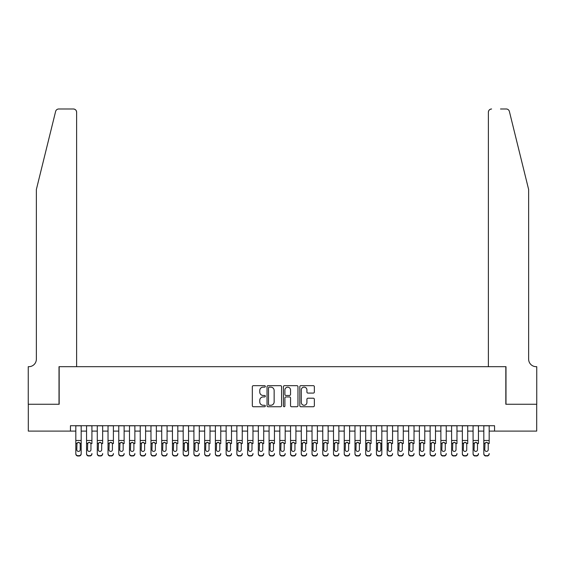 <?xml version="1.0" encoding="UTF-8"?>
<svg xmlns="http://www.w3.org/2000/svg" width="565" height="565" viewBox="0 0 565 565"><rect width="100%" height="100%" fill="white"/><g stroke="black" fill="none" stroke-linecap="round" stroke-linejoin="round"><path stroke-width="0.85" d="M265.324 386.404A0.735 0.735 0 0 0 264.582 385.662L253.388 385.662A1.052 1.052 0 0 0 252.329 386.721L252.329 405.691A1.052 1.052 0 0 0 253.388 406.743L264.582 406.743A0.735 0.735 0 0 0 265.324 406.002A0.735 0.735 0 0 0 264.582 405.267L263.135 405.267A3.376 3.376 0 0 1 259.759 401.892L259.759 400.317A3.376 3.376 0 0 1 263.135 396.941L264.582 396.941A0.735 0.735 0 0 0 265.324 396.206A0.735 0.735 0 0 0 264.582 395.465L263.135 395.465A3.376 3.376 0 0 1 259.759 392.096L259.759 390.514A3.376 3.376 0 0 1 263.135 387.138L264.582 387.138A0.735 0.735 0 0 0 265.324 386.404M313.3 393.092A1.052 1.052 0 0 0 314.352 392.039L314.352 386.721A1.052 1.052 0 0 0 313.3 385.662L300.863 385.662A1.052 1.052 0 0 0 299.81 386.721L299.81 405.691A1.052 1.052 0 0 0 300.863 406.743L313.3 406.743A1.052 1.052 0 0 0 314.352 405.691L314.352 399.257A1.052 1.052 0 0 0 313.3 398.205L307.981 398.205A1.052 1.052 0 0 0 306.922 399.257L306.922 402.45A2.818 2.818 0 0 1 304.104 405.267A2.818 2.818 0 0 1 301.286 402.45L301.286 389.963A2.818 2.818 0 0 1 304.104 387.138A2.818 2.818 0 0 1 306.922 389.963L306.922 392.039A1.052 1.052 0 0 0 307.981 393.092L313.3 393.092M70.448 431.102L28.306 431.102L28.306 404.257L59.17 404.257L59.17 366.678L505.83 366.678L505.83 404.257L536.693 404.257L536.693 431.102L494.552 431.102L494.552 425.728L70.448 425.728L70.448 431.102L75.816 431.102M281.575 386.721A1.052 1.052 0 0 0 280.523 385.662L268.085 385.662A1.052 1.052 0 0 0 267.033 386.721L267.033 405.691A1.052 1.052 0 0 0 268.085 406.743L280.523 406.743A1.052 1.052 0 0 0 281.575 405.691L281.575 386.721M284.478 385.662L296.915 385.662A1.052 1.052 0 0 1 297.967 386.721L297.967 405.691A1.052 1.052 0 0 1 296.915 406.743L291.589 406.743A1.052 1.052 0 0 1 290.537 405.691L290.537 397.993A1.052 1.052 0 0 0 289.485 396.941L285.954 396.941A1.052 1.052 0 0 0 284.894 397.993L284.894 406.002A0.735 0.735 0 0 1 284.16 406.743A0.735 0.735 0 0 1 283.425 406.002L283.425 386.721A1.052 1.052 0 0 1 284.478 385.662M81.183 431.102L86.551 431.102M91.918 431.102L97.286 431.102M102.653 431.102L108.028 431.102M113.396 431.102L118.763 431.102M124.13 431.102L129.498 431.102M134.866 431.102L140.233 431.102M145.608 431.102L150.975 431.102M156.343 431.102L161.71 431.102M167.078 431.102L172.445 431.102M177.813 431.102L183.187 431.102M188.555 431.102L193.922 431.102M199.29 431.102L204.657 431.102M210.025 431.102L215.392 431.102M220.76 431.102L226.134 431.102M231.502 431.102L236.869 431.102M242.237 431.102L247.604 431.102M252.972 431.102L258.339 431.102M263.714 431.102L269.081 431.102M274.449 431.102L279.816 431.102M285.184 431.102L290.551 431.102M295.919 431.102L301.286 431.102M306.661 431.102L312.028 431.102M317.396 431.102L322.763 431.102M328.131 431.102L333.498 431.102M338.866 431.102L344.24 431.102M349.608 431.102L354.975 431.102M360.343 431.102L365.71 431.102M371.078 431.102L376.445 431.102M381.82 431.102L387.187 431.102M392.555 431.102L397.922 431.102M403.29 431.102L408.657 431.102M414.025 431.102L419.392 431.102M424.767 431.102L430.135 431.102M435.502 431.102L440.87 431.102M446.237 431.102L451.605 431.102M456.972 431.102L462.347 431.102M467.714 431.102L473.082 431.102M478.449 431.102L483.817 431.102M489.184 431.102L494.552 431.102M269.244 387.138A0.735 0.735 0 0 0 268.509 387.88L268.509 404.533A0.735 0.735 0 0 0 269.244 405.267L270.776 405.267A3.376 3.376 0 0 0 274.145 401.892L274.145 390.514A3.376 3.376 0 0 0 270.776 387.138L269.244 387.138M290.537 390.012A2.818 2.818 0 0 0 287.719 387.195A2.818 2.818 0 0 0 284.894 390.012L284.894 394.412A1.052 1.052 0 0 0 285.954 395.465L289.485 395.465A1.052 1.052 0 0 0 290.537 394.412L290.537 390.012M75.816 443.596L75.816 453.54A2.147 2.133 -0 0 0 77.963 455.673L79.036 455.673A2.147 2.133 -0 0 0 81.183 453.54L81.183 453.879A2.147 2.133 180 0 1 79.036 456.012L79.036 455.673M80.216 449.705L80.216 444.055L80.216 449.705A1.716 1.702 180 0 1 78.5 451.414A1.716 1.702 180 0 0 80.216 449.705M76.784 450.044L76.784 449.705A1.716 1.702 180 0 0 78.5 451.414M77.603 442.579L76.784 443.921M79.397 442.579L78.5 442.324L80.025 443.264L80.216 444.055M81.183 425.728L81.183 453.879M75.816 425.728L75.816 453.879A2.147 2.133 180 0 0 77.963 456.012L79.036 456.012M75.816 443.264L76.974 443.264L76.784 449.705M76.974 443.264L78.5 442.324M55.617 111.439C56.436 109.674 56.436 109.674 55.617 111.439C56.436 109.674 56.436 109.674 55.617 111.439L36.358 189.515L36.358 359.163A7.515 7.515 0 0 1 28.843 366.678L28.25 366.678L28.25 404.257L59.014 404.257L59.014 366.678L76.621 366.678L76.621 112.216A3.22 3.22 0 0 0 73.401 108.989L58.746 108.989A3.22 3.22 0 0 0 55.617 111.439M64.488 108.989L73.401 108.989C75.343 109.193 76.416 110.267 76.621 112.216L76.621 366.678M36.358 359.163A7.515 7.515 0 0 1 28.843 366.678M522.738 165.58L509.383 111.439C508.564 109.674 508.564 109.674 509.383 111.439C508.564 109.674 508.564 109.674 509.383 111.439L528.642 189.515L528.642 359.163A7.515 7.515 0 0 0 536.157 366.678L536.75 366.678L536.75 404.257L505.986 404.257L505.986 366.678L488.379 366.678L488.379 112.216L488.379 366.678M500.512 108.989L506.254 108.989A3.22 3.22 0 0 1 509.383 111.439M491.599 108.989A3.22 3.22 0 0 0 488.379 112.216C488.584 110.267 489.657 109.193 491.599 108.989M528.642 359.163A7.515 7.515 0 0 0 536.157 366.678M86.551 425.728L86.551 453.54A2.147 2.133 -0 0 0 88.698 455.673L89.771 455.673A2.147 2.133 -0 0 0 91.918 453.54L91.918 453.879A2.147 2.133 180 0 1 89.771 456.012L89.771 455.673M91.918 443.596L91.918 425.728M90.951 449.705L90.951 444.055L90.951 449.705A1.716 1.702 180 0 1 89.235 451.414A1.716 1.702 180 0 0 90.951 449.705M87.519 450.044L87.519 449.705A1.716 1.702 180 0 0 89.235 451.414M88.338 442.579L87.519 443.921M90.132 442.579L89.235 442.324L90.76 443.264L90.951 444.055M97.286 425.728L97.286 453.54A2.147 2.133 -0 0 0 99.433 455.673L100.506 455.673A2.147 2.133 -0 0 0 102.653 453.54L102.653 453.879A2.147 2.133 180 0 1 100.506 456.012L100.506 455.673M102.653 443.596L102.653 425.728M101.693 449.705L101.693 444.055L101.693 449.705A1.716 1.702 180 0 1 99.97 451.414A1.716 1.702 180 0 0 101.693 449.705M98.254 450.044L98.254 449.705A1.716 1.702 180 0 0 99.97 451.414M99.073 442.579L98.254 443.921M100.867 442.579L99.97 442.324L101.502 443.264L101.693 444.055M108.028 425.728L108.028 453.54A2.147 2.133 -0 0 0 110.175 455.673L111.249 455.673A2.147 2.133 -0 0 0 113.396 453.54L113.396 453.879A2.147 2.133 180 0 1 111.249 456.012L111.249 455.673M113.396 443.596L113.396 425.728M112.428 449.705L112.428 444.055L112.428 449.705A1.716 1.702 180 0 1 110.712 451.414A1.716 1.702 180 0 0 112.428 449.705M108.989 450.044L108.989 449.705A1.716 1.702 180 0 0 110.712 451.414M109.815 442.579L108.989 443.921M111.609 442.579L110.712 442.324L112.237 443.264L112.428 444.055M118.763 425.728L118.763 453.54A2.147 2.133 -0 0 0 120.91 455.673L121.984 455.673A2.147 2.133 -0 0 0 124.13 453.54L124.13 453.879A2.147 2.133 180 0 1 121.984 456.012L121.984 455.673M124.13 443.596L124.13 425.728M123.163 449.705L123.163 444.055L123.163 449.705A1.716 1.702 180 0 1 121.447 451.414A1.716 1.702 180 0 0 123.163 449.705M119.731 450.044L119.731 449.705A1.716 1.702 180 0 0 121.447 451.414M120.55 442.579L119.731 443.921M122.344 442.579L121.447 442.324L122.972 443.264L123.163 444.055M88.698 455.673L89.771 456.012M88.698 456.012A2.147 2.133 180 0 1 86.551 453.879L86.551 453.54M86.551 443.264L87.709 443.264L87.519 449.705M87.709 443.264L89.235 442.324M99.433 455.673L100.506 456.012M99.433 456.012A2.147 2.133 180 0 1 97.286 453.879L97.286 453.54M97.286 443.264L98.444 443.264L98.254 449.705M98.444 443.264L99.97 442.324M110.175 455.673L111.249 456.012M110.175 456.012A2.147 2.133 180 0 1 108.028 453.879L108.028 453.54M108.028 443.264L109.179 443.264L108.989 449.705M109.179 443.264L110.712 442.324M120.91 455.673L121.984 456.012M120.91 456.012A2.147 2.133 180 0 1 118.763 453.879L118.763 453.54M118.763 443.264L119.921 443.264L119.731 449.705M119.921 443.264L121.447 442.324M129.498 425.728L129.498 453.54A2.147 2.133 -0 0 0 131.645 455.673L132.719 455.673A2.147 2.133 -0 0 0 134.866 453.54L134.866 453.879A2.147 2.133 180 0 1 132.719 456.012L132.719 455.673M134.866 443.596L134.866 425.728M133.898 449.705L133.898 444.055L133.898 449.705A1.716 1.702 180 0 1 132.182 451.414A1.716 1.702 180 0 0 133.898 449.705M130.466 450.044L130.466 449.705A1.716 1.702 180 0 0 132.182 451.414M131.285 442.579L130.466 443.921M133.079 442.579L132.182 442.324L133.714 443.264L133.898 444.055M131.645 455.673L132.719 456.012M131.645 456.012A2.147 2.133 180 0 1 129.498 453.879L129.498 453.54M129.498 443.264L130.656 443.264L130.466 449.705M130.656 443.264L132.182 442.324M140.233 425.728L140.233 453.54A2.147 2.133 -0 0 0 142.38 455.673L143.461 455.673A2.147 2.133 -0 0 0 145.608 453.54L145.608 453.879A2.147 2.133 180 0 1 143.461 456.012L143.461 455.673M145.608 443.596L145.608 425.728M144.64 449.705L144.64 444.055L144.64 449.705A1.716 1.702 180 0 1 142.917 451.414A1.716 1.702 180 0 0 144.64 449.705M141.201 450.044L141.201 449.705A1.716 1.702 180 0 0 142.917 451.414M142.027 442.579L141.201 443.921M143.814 442.579L142.917 442.324L144.449 443.264L144.64 444.055M142.38 455.673L143.461 456.012M142.38 456.012A2.147 2.133 180 0 1 140.233 453.879L140.233 453.54M140.233 443.264L141.391 443.264L141.201 449.705M141.391 443.264L142.917 442.324M150.975 425.728L150.975 453.54A2.147 2.133 -0 0 0 153.122 455.673L154.196 455.673A2.147 2.133 -0 0 0 156.343 453.54L156.343 453.879A2.147 2.133 180 0 1 154.196 456.012L154.196 455.673M156.343 443.596L156.343 425.728M155.375 449.705L155.375 444.055L155.375 449.705A1.716 1.702 180 0 1 153.659 451.414A1.716 1.702 180 0 0 155.375 449.705M151.943 450.044L151.943 449.705A1.716 1.702 180 0 0 153.659 451.414M152.762 442.579L151.943 443.921M154.556 442.579L153.659 442.324L155.184 443.264L155.375 444.055M153.122 455.673L154.196 456.012M153.122 456.012A2.147 2.133 180 0 1 150.975 453.879L150.975 453.54M150.975 443.264L152.126 443.264L151.943 449.705M152.126 443.264L153.659 442.324M161.71 425.728L161.71 453.54A2.147 2.133 -0 0 0 163.857 455.673L164.931 455.673A2.147 2.133 -0 0 0 167.078 453.54L167.078 453.879A2.147 2.133 180 0 1 164.931 456.012L164.931 455.673M167.078 443.596L167.078 425.728M166.11 449.705L166.11 444.055L166.11 449.705A1.716 1.702 180 0 1 164.394 451.414A1.716 1.702 180 0 0 166.11 449.705M162.678 450.044L162.678 449.705A1.716 1.702 180 0 0 164.394 451.414M163.497 442.579L162.678 443.921M165.291 442.579L164.394 442.324L165.919 443.264L166.11 444.055M163.857 455.673L164.931 456.012M163.857 456.012A2.147 2.133 180 0 1 161.71 453.879L161.71 453.54M161.71 443.264L162.868 443.264L162.678 449.705M162.868 443.264L164.394 442.324M172.445 425.728L172.445 453.54A2.147 2.133 -0 0 0 174.592 455.673L175.666 455.673A2.147 2.133 -0 0 0 177.813 453.54L177.813 453.879A2.147 2.133 180 0 1 175.666 456.012L175.666 455.673M177.813 443.596L177.813 425.728M176.852 449.705L176.852 444.055L176.852 449.705A1.716 1.702 180 0 1 175.129 451.414A1.716 1.702 180 0 0 176.852 449.705M173.413 450.044L173.413 449.705A1.716 1.702 180 0 0 175.129 451.414M174.232 442.579L173.413 443.921M176.026 442.579L175.129 442.324L176.661 443.264L176.852 444.055M174.592 455.673L175.666 456.012M174.592 456.012A2.147 2.133 180 0 1 172.445 453.879L172.445 453.54M172.445 443.264L173.603 443.264L173.413 449.705M173.603 443.264L175.129 442.324M183.18 453.879L183.18 440.481M188.555 443.596L188.555 453.879A2.147 2.133 180 0 1 186.408 456.012L186.408 455.673A2.147 2.133 -0 0 0 188.555 453.54L188.555 425.728M187.587 449.705L187.587 444.055L187.587 449.705A1.716 1.702 180 0 1 185.871 451.414A1.716 1.702 180 0 0 187.587 449.705M184.148 450.044L184.148 449.705A1.716 1.702 180 0 0 185.871 451.414M184.974 442.579L184.148 443.921M186.761 442.579L185.871 442.324L187.396 443.264L187.587 444.055M188.555 425.805L183.187 425.805L183.187 440.481L188.555 440.481M183.187 453.54A2.147 2.133 -0 0 0 185.334 455.673L186.408 456.012M185.334 456.012A2.147 2.133 180 0 1 183.187 453.879M185.334 455.673L186.408 455.673M183.187 443.264L184.338 443.264L184.148 449.705M184.338 443.264L185.871 442.324M193.922 425.728L193.922 453.54A2.147 2.133 -0 0 0 196.069 455.673L197.143 455.673A2.147 2.133 -0 0 0 199.29 453.54L199.29 453.879A2.147 2.133 180 0 1 197.143 456.012L197.143 455.673M199.29 443.596L199.29 425.728M198.322 449.705L198.322 444.055L198.322 449.705A1.716 1.702 180 0 1 196.606 451.414A1.716 1.702 180 0 0 198.322 449.705M194.89 450.044L194.89 449.705A1.716 1.702 180 0 0 196.606 451.414M195.709 442.579L194.89 443.921M197.503 442.579L196.606 442.324L198.131 443.264L198.322 444.055M196.069 455.673L197.143 456.012M196.069 456.012A2.147 2.133 180 0 1 193.922 453.879L193.922 453.54M193.922 443.264L195.08 443.264L194.89 449.705M195.08 443.264L196.606 442.324M204.657 425.728L204.657 453.54A2.147 2.133 -0 0 0 206.804 455.673L207.878 455.673A2.147 2.133 -0 0 0 210.025 453.54L210.025 453.879A2.147 2.133 180 0 1 207.878 456.012L207.878 455.673M210.025 443.596L210.025 425.728M209.057 449.705L209.057 444.055L209.057 449.705A1.716 1.702 180 0 1 207.341 451.414A1.716 1.702 180 0 0 209.057 449.705M205.625 450.044L205.625 449.705A1.716 1.702 180 0 0 207.341 451.414M206.444 442.579L205.625 443.921M208.238 442.579L207.341 442.324L208.866 443.264L209.057 444.055M206.804 455.673L207.878 456.012M206.804 456.012A2.147 2.133 180 0 1 204.657 453.879L204.657 453.54M204.657 443.264L205.815 443.264L205.625 449.705M205.815 443.264L207.341 442.324M215.392 425.728L215.392 453.54A2.147 2.133 -0 0 0 217.539 455.673L218.613 455.673A2.147 2.133 -0 0 0 220.76 453.54L220.76 453.879A2.147 2.133 180 0 1 218.613 456.012L218.613 455.673M220.76 443.596L220.76 425.728M219.799 449.705L219.799 444.055L219.799 449.705A1.716 1.702 180 0 1 218.076 451.414A1.716 1.702 180 0 0 219.799 449.705M216.36 450.044L216.36 449.705A1.716 1.702 180 0 0 218.076 451.414M217.179 442.579L216.36 443.921M218.973 442.579L218.076 442.324L219.608 443.264L219.799 444.055M217.539 455.673L218.613 456.012M217.539 456.012A2.147 2.133 180 0 1 215.392 453.879L215.392 453.54M215.392 443.264L216.55 443.264L216.36 449.705M216.55 443.264L218.076 442.324M226.134 425.728L226.134 453.54A2.147 2.133 -0 0 0 228.281 455.673L229.355 455.673A2.147 2.133 -0 0 0 231.502 453.54L231.502 453.879A2.147 2.133 180 0 1 229.355 456.012L229.355 455.673M231.502 443.596L231.502 425.728M230.534 449.705L230.534 444.055L230.534 449.705A1.716 1.702 180 0 1 228.818 451.414A1.716 1.702 180 0 0 230.534 449.705M227.095 450.044L227.095 449.705A1.716 1.702 180 0 0 228.818 451.414M227.921 442.579L227.095 443.921M229.715 442.579L228.818 442.324L230.343 443.264L230.534 444.055M228.281 455.673L229.355 456.012M228.281 456.012A2.147 2.133 180 0 1 226.134 453.879L226.134 453.54M226.134 443.264L227.285 443.264L227.095 449.705M227.285 443.264L228.818 442.324M236.869 425.728L236.869 453.54A2.147 2.133 -0 0 0 239.016 455.673L240.09 455.673A2.147 2.133 -0 0 0 242.237 453.54L242.237 453.879A2.147 2.133 180 0 1 240.09 456.012L240.09 455.673M242.237 443.596L242.237 425.728M241.269 449.705L241.269 444.055L241.269 449.705A1.716 1.702 180 0 1 239.553 451.414A1.716 1.702 180 0 0 241.269 449.705M237.837 450.044L237.837 449.705A1.716 1.702 180 0 0 239.553 451.414M238.656 442.579L237.837 443.921M240.45 442.579L239.553 442.324L241.078 443.264L241.269 444.055M239.016 455.673L240.09 456.012M239.016 456.012A2.147 2.133 180 0 1 236.869 453.879L236.869 453.54M236.869 443.264L238.027 443.264L237.837 449.705M238.027 443.264L239.553 442.324M247.604 425.728L247.604 453.54A2.147 2.133 -0 0 0 249.751 455.673L250.825 455.673A2.147 2.133 -0 0 0 252.972 453.54L252.972 453.879A2.147 2.133 180 0 1 250.825 456.012L250.825 455.673M252.972 443.596L252.972 425.728M252.004 449.705L252.004 444.055L252.004 449.705A1.716 1.702 180 0 1 250.288 451.414A1.716 1.702 180 0 0 252.004 449.705M248.572 450.044L248.572 449.705A1.716 1.702 180 0 0 250.288 451.414M249.391 442.579L248.572 443.921M251.185 442.579L250.288 442.324L251.821 443.264L252.004 444.055M249.751 455.673L250.825 456.012M249.751 456.012A2.147 2.133 180 0 1 247.604 453.879L247.604 453.54M247.604 443.264L248.762 443.264L248.572 449.705M248.762 443.264L250.288 442.324M258.339 425.728L258.339 453.54A2.147 2.133 -0 0 0 260.486 455.673L261.56 455.673A2.147 2.133 -0 0 0 263.714 453.54L263.714 453.879A2.147 2.133 180 0 1 261.56 456.012L261.56 455.673M263.714 443.596L263.714 425.728M262.746 449.705L262.746 444.055L262.746 449.705A1.716 1.702 180 0 1 261.023 451.414A1.716 1.702 180 0 0 262.746 449.705M259.307 450.044L259.307 449.705A1.716 1.702 180 0 0 261.023 451.414M260.133 442.579L259.307 443.921M261.92 442.579L261.023 442.324L262.555 443.264L262.746 444.055M260.486 455.673L261.56 456.012M260.486 456.012A2.147 2.133 180 0 1 258.339 453.879L258.339 453.54M258.339 443.264L259.497 443.264L259.307 449.705M259.497 443.264L261.023 442.324M269.081 425.728L269.081 453.54A2.147 2.133 -0 0 0 271.228 455.673L272.302 455.673A2.147 2.133 -0 0 0 274.449 453.54L274.449 453.879A2.147 2.133 180 0 1 272.302 456.012L272.302 455.673M274.449 443.596L274.449 425.728M273.481 449.705L273.481 444.055L273.481 449.705A1.716 1.702 180 0 1 271.765 451.414A1.716 1.702 180 0 0 273.481 449.705M270.042 450.044L270.042 449.705A1.716 1.702 180 0 0 271.765 451.414M270.868 442.579L270.042 443.921M272.662 442.579L271.765 442.324L273.291 443.264L273.481 444.055M271.228 455.673L272.302 456.012M271.228 456.012A2.147 2.133 180 0 1 269.081 453.879L269.081 453.54M269.081 443.264L270.232 443.264L270.042 449.705M270.232 443.264L271.765 442.324M279.816 425.728L279.816 453.54A2.147 2.133 -0 0 0 281.963 455.673L283.037 455.673A2.147 2.133 -0 0 0 285.184 453.54L285.184 453.879A2.147 2.133 180 0 1 283.037 456.012L283.037 455.673M285.184 443.596L285.184 425.728M284.216 449.705L284.216 444.055L284.216 449.705A1.716 1.702 180 0 1 282.5 451.414A1.716 1.702 180 0 0 284.216 449.705M280.784 450.044L280.784 449.705A1.716 1.702 180 0 0 282.5 451.414M281.603 442.579L280.784 443.921M283.397 442.579L282.5 442.324L284.026 443.264L284.216 444.055M281.963 455.673L283.037 456.012M281.963 456.012A2.147 2.133 180 0 1 279.816 453.879L279.816 453.54M279.816 443.264L280.974 443.264L280.784 449.705M280.974 443.264L282.5 442.324M290.551 425.728L290.551 453.54A2.147 2.133 -0 0 0 292.698 455.673L293.772 455.673A2.147 2.133 -0 0 0 295.919 453.54L295.919 453.879A2.147 2.133 180 0 1 293.772 456.012L293.772 455.673M295.919 443.596L295.919 425.728M294.958 449.705L294.958 444.055L294.958 449.705A1.716 1.702 180 0 1 293.235 451.414A1.716 1.702 180 0 0 294.958 449.705M291.519 450.044L291.519 449.705A1.716 1.702 180 0 0 293.235 451.414M292.338 442.579L291.519 443.921M294.132 442.579L293.235 442.324L294.768 443.264L294.958 444.055M292.698 455.673L293.772 456.012M292.698 456.012A2.147 2.133 180 0 1 290.551 453.879L290.551 453.54M290.551 443.264L291.71 443.264L291.519 449.705M291.71 443.264L293.235 442.324M301.286 425.728L301.286 453.54A2.147 2.133 -0 0 0 303.44 455.673L304.514 455.673A2.147 2.133 -0 0 0 306.661 453.54L306.661 453.879A2.147 2.133 180 0 1 304.514 456.012L304.514 455.673M306.661 443.596L306.661 425.728M305.693 449.705L305.693 444.055L305.693 449.705A1.716 1.702 180 0 1 303.977 451.414A1.716 1.702 180 0 0 305.693 449.705M302.254 450.044L302.254 449.705A1.716 1.702 180 0 0 303.977 451.414M303.08 442.579L302.254 443.921M304.867 442.579L303.977 442.324L305.503 443.264L305.693 444.055M303.44 455.673L304.514 456.012M303.44 456.012A2.147 2.133 180 0 1 301.286 453.879L301.286 453.54M301.286 443.264L302.445 443.264L302.254 449.705M302.445 443.264L303.977 442.324M312.028 425.728L312.028 453.54A2.147 2.133 -0 0 0 314.175 455.673L315.249 455.673A2.147 2.133 -0 0 0 317.396 453.54L317.396 453.879A2.147 2.133 180 0 1 315.249 456.012L315.249 455.673M317.396 443.596L317.396 425.728M316.428 449.705L316.428 444.055L316.428 449.705A1.716 1.702 180 0 1 314.712 451.414A1.716 1.702 180 0 0 316.428 449.705M312.996 450.044L312.996 449.705A1.716 1.702 180 0 0 314.712 451.414M313.815 442.579L312.996 443.921M315.609 442.579L314.712 442.324L316.238 443.264L316.428 444.055M314.175 455.673L315.249 456.012M314.175 456.012A2.147 2.133 180 0 1 312.028 453.879L312.028 453.54M312.028 443.264L313.18 443.264L312.996 449.705M313.18 443.264L314.712 442.324M322.763 425.728L322.763 453.54A2.147 2.133 -0 0 0 324.91 455.673L325.984 455.673A2.147 2.133 -0 0 0 328.131 453.54L328.131 453.879A2.147 2.133 180 0 1 325.984 456.012L325.984 455.673M328.131 443.596L328.131 425.728M327.163 449.705L327.163 444.055L327.163 449.705A1.716 1.702 180 0 1 325.447 451.414A1.716 1.702 180 0 0 327.163 449.705M323.731 450.044L323.731 449.705A1.716 1.702 180 0 0 325.447 451.414M324.55 442.579L323.731 443.921M326.344 442.579L325.447 442.324L326.973 443.264L327.163 444.055M324.91 455.673L325.984 456.012M324.91 456.012A2.147 2.133 180 0 1 322.763 453.879L322.763 453.54M322.763 443.264L323.922 443.264L323.731 449.705M323.922 443.264L325.447 442.324M333.498 425.728L333.498 453.54A2.147 2.133 -0 0 0 335.645 455.673L336.719 455.673A2.147 2.133 -0 0 0 338.866 453.54L338.866 453.879A2.147 2.133 180 0 1 336.719 456.012L336.719 455.673M338.866 443.596L338.866 425.728M337.905 449.705L337.905 444.055L337.905 449.705A1.716 1.702 180 0 1 336.182 451.414A1.716 1.702 180 0 0 337.905 449.705M334.466 450.044L334.466 449.705A1.716 1.702 180 0 0 336.182 451.414M335.285 442.579L334.466 443.921M337.079 442.579L336.182 442.324L337.715 443.264L337.905 444.055M335.645 455.673L336.719 456.012M335.645 456.012A2.147 2.133 180 0 1 333.498 453.879L333.498 453.54M333.498 443.264L334.657 443.264L334.466 449.705M334.657 443.264L336.182 442.324M344.24 425.728L344.24 453.54A2.147 2.133 -0 0 0 346.387 455.673L347.461 455.673A2.147 2.133 -0 0 0 349.608 453.54L349.608 453.879A2.147 2.133 180 0 1 347.461 456.012L347.461 455.673M349.608 443.596L349.608 425.728M348.64 449.705L348.64 444.055L348.64 449.705A1.716 1.702 180 0 1 346.924 451.414A1.716 1.702 180 0 0 348.64 449.705M345.201 450.044L345.201 449.705A1.716 1.702 180 0 0 346.924 451.414M346.027 442.579L345.201 443.921M347.821 442.579L346.924 442.324L348.45 443.264L348.64 444.055M346.387 455.673L347.461 456.012M346.387 456.012A2.147 2.133 180 0 1 344.24 453.879L344.24 453.54M344.24 443.264L345.392 443.264L345.201 449.705M345.392 443.264L346.924 442.324M354.975 425.728L354.975 453.54A2.147 2.133 -0 0 0 357.122 455.673L358.196 455.673A2.147 2.133 -0 0 0 360.343 453.54L360.343 453.879A2.147 2.133 180 0 1 358.196 456.012L358.196 455.673M360.343 443.596L360.343 425.728M359.375 449.705L359.375 444.055L359.375 449.705A1.716 1.702 180 0 1 357.659 451.414A1.716 1.702 180 0 0 359.375 449.705M355.943 450.044L355.943 449.705A1.716 1.702 180 0 0 357.659 451.414M356.762 442.579L355.943 443.921M358.556 442.579L357.659 442.324L359.185 443.264L359.375 444.055M357.122 455.673L358.196 456.012M357.122 456.012A2.147 2.133 180 0 1 354.975 453.879L354.975 453.54M354.975 443.264L356.134 443.264L355.943 449.705M356.134 443.264L357.659 442.324M365.71 425.728L365.71 453.54A2.147 2.133 -0 0 0 367.857 455.673L368.931 455.673A2.147 2.133 -0 0 0 371.078 453.54L371.078 453.879A2.147 2.133 180 0 1 368.931 456.012L368.931 455.673M371.078 443.596L371.078 425.728M370.11 449.705L370.11 444.055L370.11 449.705A1.716 1.702 180 0 1 368.394 451.414A1.716 1.702 180 0 0 370.11 449.705M366.678 450.044L366.678 449.705A1.716 1.702 180 0 0 368.394 451.414M367.497 442.579L366.678 443.921M369.291 442.579L368.394 442.324L369.92 443.264L370.11 444.055M367.857 455.673L368.931 456.012M367.857 456.012A2.147 2.133 180 0 1 365.71 453.879L365.71 453.54M365.71 443.264L366.869 443.264L366.678 449.705M366.869 443.264L368.394 442.324M376.445 425.728L376.445 453.54A2.147 2.133 -0 0 0 378.592 455.673L379.666 455.673A2.147 2.133 -0 0 0 381.82 453.54L381.82 453.879A2.147 2.133 180 0 1 379.666 456.012L379.666 455.673M381.813 443.596L381.813 453.879M380.852 449.705L380.852 444.055L380.852 449.705A1.716 1.702 180 0 1 379.129 451.414A1.716 1.702 180 0 0 380.852 449.705M377.413 450.044L377.413 449.705A1.716 1.702 180 0 0 379.129 451.414M378.239 442.579L377.413 443.921M380.026 442.579L379.129 442.324L380.662 443.264L380.852 444.055M381.82 425.728L381.82 453.879M378.592 455.673L379.666 456.012M378.592 456.012A2.147 2.133 180 0 1 376.445 453.879L376.445 453.54M376.445 443.264L377.604 443.264L377.413 449.705M377.604 443.264L379.129 442.324M387.187 425.728L387.187 453.54A2.147 2.133 -0 0 0 389.334 455.673L390.408 455.673A2.147 2.133 -0 0 0 392.555 453.54L392.555 453.879A2.147 2.133 180 0 1 390.408 456.012L390.408 455.673M392.555 443.596L392.555 425.728M391.587 449.705L391.587 444.055L391.587 449.705A1.716 1.702 180 0 1 389.871 451.414A1.716 1.702 180 0 0 391.587 449.705M388.148 450.044L388.148 449.705A1.716 1.702 180 0 0 389.871 451.414M388.974 442.579L388.148 443.921M390.768 442.579L389.871 442.324L391.397 443.264L391.587 444.055M389.334 455.673L390.408 456.012M389.334 456.012A2.147 2.133 180 0 1 387.187 453.879L387.187 453.54M387.187 443.264L388.339 443.264L388.148 449.705M388.339 443.264L389.871 442.324M397.922 425.728L397.922 453.54A2.147 2.133 -0 0 0 400.069 455.673L401.143 455.673A2.147 2.133 -0 0 0 403.29 453.54L403.29 453.879A2.147 2.133 180 0 1 401.143 456.012L401.143 455.673M403.29 443.596L403.29 425.728M402.322 449.705L402.322 444.055L402.322 449.705A1.716 1.702 180 0 1 400.606 451.414A1.716 1.702 180 0 0 402.322 449.705M398.89 450.044L398.89 449.705A1.716 1.702 180 0 0 400.606 451.414M399.709 442.579L398.89 443.921M401.503 442.579L400.606 442.324L402.132 443.264L402.322 444.055M400.069 455.673L401.143 456.012M400.069 456.012A2.147 2.133 180 0 1 397.922 453.879L397.922 453.54M397.922 443.264L399.081 443.264L398.89 449.705M399.081 443.264L400.606 442.324M408.657 425.728L408.657 453.54A2.147 2.133 -0 0 0 410.804 455.673L411.878 455.673A2.147 2.133 -0 0 0 414.025 453.54L414.025 453.879A2.147 2.133 180 0 1 411.878 456.012L411.878 455.673M414.025 443.596L414.025 425.728M413.057 449.705L413.057 444.055L413.057 449.705A1.716 1.702 180 0 1 411.341 451.414A1.716 1.702 180 0 0 413.057 449.705M409.625 450.044L409.625 449.705A1.716 1.702 180 0 0 411.341 451.414M410.444 442.579L409.625 443.921M412.238 442.579L411.341 442.324L412.874 443.264L413.057 444.055M410.804 455.673L411.878 456.012M410.804 456.012A2.147 2.133 180 0 1 408.657 453.879L408.657 453.54M408.657 443.264L409.816 443.264L409.625 449.705M409.816 443.264L411.341 442.324M419.392 425.728L419.392 453.54A2.147 2.133 -0 0 0 421.547 455.673L422.62 455.673A2.147 2.133 -0 0 0 424.767 453.54L424.767 453.879A2.147 2.133 180 0 1 422.62 456.012L422.62 455.673M424.767 443.596L424.767 425.728M423.799 449.705L423.799 444.055L423.799 449.705A1.716 1.702 180 0 1 422.083 451.414A1.716 1.702 180 0 0 423.799 449.705M420.36 450.044L420.36 449.705A1.716 1.702 180 0 0 422.083 451.414M421.186 442.579L420.36 443.921M422.973 442.579L422.083 442.324L423.609 443.264L423.799 444.055M421.547 455.673L422.62 456.012M421.547 456.012A2.147 2.133 180 0 1 419.392 453.879L419.392 453.54M419.392 443.264L420.551 443.264L420.36 449.705M420.551 443.264L422.083 442.324M430.135 425.728L430.135 453.54A2.147 2.133 -0 0 0 432.282 455.673L433.355 455.673A2.147 2.133 -0 0 0 435.502 453.54L435.502 453.879A2.147 2.133 180 0 1 433.355 456.012L433.355 455.673M435.502 443.596L435.502 425.728M434.534 449.705L434.534 444.055L434.534 449.705A1.716 1.702 180 0 1 432.818 451.414A1.716 1.702 180 0 0 434.534 449.705M431.102 450.044L431.102 449.705A1.716 1.702 180 0 0 432.818 451.414M431.921 442.579L431.102 443.921M433.715 442.579L432.818 442.324L434.344 443.264L434.534 444.055M432.282 455.673L433.355 456.012M432.282 456.012A2.147 2.133 180 0 1 430.135 453.879L430.135 453.54M430.135 443.264L431.286 443.264L431.102 449.705M431.286 443.264L432.818 442.324M440.87 425.728L440.87 453.54A2.147 2.133 -0 0 0 443.017 455.673L444.09 455.673A2.147 2.133 -0 0 0 446.237 453.54L446.237 453.879A2.147 2.133 180 0 1 444.09 456.012L444.09 455.673M446.237 443.596L446.237 425.728M445.269 449.705L445.269 444.055L445.269 449.705A1.716 1.702 180 0 1 443.553 451.414A1.716 1.702 180 0 0 445.269 449.705M441.837 450.044L441.837 449.705A1.716 1.702 180 0 0 443.553 451.414M442.656 442.579L441.837 443.921M444.45 442.579L443.553 442.324L445.079 443.264L445.269 444.055M443.017 455.673L444.09 456.012M443.017 456.012A2.147 2.133 180 0 1 440.87 453.879L440.87 453.54M440.87 443.264L442.028 443.264L441.837 449.705M442.028 443.264L443.553 442.324M451.605 425.728L451.605 453.54A2.147 2.133 -0 0 0 453.752 455.673L454.825 455.673A2.147 2.133 -0 0 0 456.972 453.54L456.972 453.879A2.147 2.133 180 0 1 454.825 456.012L454.825 455.673M456.972 443.596L456.972 425.728M456.012 449.705L456.012 444.055L456.012 449.705A1.716 1.702 180 0 1 454.288 451.414A1.716 1.702 180 0 0 456.012 449.705M452.572 450.044L452.572 449.705A1.716 1.702 180 0 0 454.288 451.414M453.391 442.579L452.572 443.921M455.185 442.579L454.288 442.324L455.821 443.264L456.012 444.055M453.752 455.673L454.825 456.012M453.752 456.012A2.147 2.133 180 0 1 451.605 453.879L451.605 453.54M451.605 443.264L452.763 443.264L452.572 449.705M452.763 443.264L454.288 442.324M462.347 425.728L462.347 453.54A2.147 2.133 -0 0 0 464.494 455.673L465.567 455.673A2.147 2.133 -0 0 0 467.714 453.54L467.714 453.879A2.147 2.133 180 0 1 465.567 456.012L465.567 455.673M467.714 443.596L467.714 425.728M466.747 449.705L466.747 444.055L466.747 449.705A1.716 1.702 180 0 1 465.03 451.414A1.716 1.702 180 0 0 466.747 449.705M463.307 450.044L463.307 449.705A1.716 1.702 180 0 0 465.03 451.414M464.133 442.579L463.307 443.921M465.927 442.579L465.03 442.324L466.556 443.264L466.747 444.055M464.494 455.673L465.567 456.012M464.494 456.012A2.147 2.133 180 0 1 462.347 453.879L462.347 453.54M462.347 443.264L463.498 443.264L463.307 449.705M463.498 443.264L465.03 442.324M473.082 425.728L473.082 453.54A2.147 2.133 -0 0 0 475.229 455.673L476.302 455.673A2.147 2.133 -0 0 0 478.449 453.54L478.449 453.879A2.147 2.133 180 0 1 476.302 456.012L476.302 455.673M478.449 443.596L478.449 425.728M477.482 449.705L477.482 444.055L477.482 449.705A1.716 1.702 180 0 1 475.765 451.414A1.716 1.702 180 0 0 477.482 449.705M474.049 450.044L474.049 449.705A1.716 1.702 180 0 0 475.765 451.414M474.868 442.579L474.049 443.921M476.662 442.579L475.765 442.324L477.291 443.264L477.482 444.055M475.229 455.673L476.302 456.012M475.229 456.012A2.147 2.133 180 0 1 473.082 453.879L473.082 453.54M473.082 443.264L474.24 443.264L474.049 449.705M474.24 443.264L475.765 442.324M483.817 425.728L483.817 453.54A2.147 2.133 -0 0 0 485.964 455.673L487.037 455.673A2.147 2.133 -0 0 0 489.184 453.54L489.184 453.879A2.147 2.133 180 0 1 487.037 456.012L487.037 455.673M489.184 443.596L489.184 425.728M488.216 449.705L488.216 444.055L488.216 449.705A1.716 1.702 180 0 1 486.5 451.414A1.716 1.702 180 0 0 488.216 449.705M484.784 450.044L484.784 449.705A1.716 1.702 180 0 0 486.5 451.414M485.603 442.579L484.784 443.921M487.397 442.579L486.5 442.324L488.026 443.264L488.216 444.055M485.964 455.673L487.037 456.012M485.964 456.012A2.147 2.133 180 0 1 483.817 453.879L483.817 453.54M483.817 443.264L484.975 443.264L484.784 449.705M484.975 443.264L486.5 442.324M80.025 443.264L81.183 443.264M75.816 440.481L81.183 440.481M75.816 425.805L81.183 425.805M90.76 443.264L91.918 443.264M86.551 440.481L91.918 440.481M86.551 425.805L91.918 425.805M101.502 443.264L102.653 443.264M97.286 440.481L102.653 440.481M97.286 425.805L102.653 425.805M112.237 443.264L113.396 443.264M108.028 440.481L113.396 440.481M108.028 425.805L113.396 425.805M122.972 443.264L124.13 443.264M118.763 440.481L124.13 440.481M118.763 425.805L124.13 425.805M133.714 443.264L134.866 443.264M129.498 440.481L134.866 440.481M129.498 425.805L134.866 425.805M144.449 443.264L145.608 443.264M140.233 440.481L145.608 440.481M140.233 425.805L145.608 425.805M155.184 443.264L156.343 443.264M150.975 440.481L156.343 440.481M150.975 425.805L156.343 425.805M165.919 443.264L167.078 443.264M161.71 440.481L167.078 440.481M161.71 425.805L167.078 425.805M176.661 443.264L177.813 443.264M172.445 440.481L177.813 440.481M172.445 425.805L177.813 425.805M187.396 443.264L188.555 443.264M198.131 443.264L199.29 443.264M193.922 440.481L199.29 440.481M193.922 425.805L199.29 425.805M208.866 443.264L210.025 443.264M204.657 440.481L210.025 440.481M204.657 425.805L210.025 425.805M219.608 443.264L220.76 443.264M215.392 440.481L220.76 440.481M215.392 425.805L220.76 425.805M230.343 443.264L231.502 443.264M226.134 440.481L231.502 440.481M226.134 425.805L231.502 425.805M241.078 443.264L242.237 443.264M236.869 440.481L242.237 440.481M236.869 425.805L242.237 425.805M251.821 443.264L252.972 443.264M247.604 440.481L252.972 440.481M247.604 425.805L252.972 425.805M262.555 443.264L263.714 443.264M258.339 440.481L263.714 440.481M258.339 425.805L263.714 425.805M273.291 443.264L274.449 443.264M269.081 440.481L274.449 440.481M269.081 425.805L274.449 425.805M284.026 443.264L285.184 443.264M279.816 440.481L285.184 440.481M279.816 425.805L285.184 425.805M294.768 443.264L295.919 443.264M290.551 440.481L295.919 440.481M290.551 425.805L295.919 425.805M305.503 443.264L306.661 443.264M301.286 440.481L306.661 440.481M301.286 425.805L306.661 425.805M316.238 443.264L317.396 443.264M312.028 440.481L317.396 440.481M312.028 425.805L317.396 425.805M326.973 443.264L328.131 443.264M322.763 440.481L328.131 440.481M322.763 425.805L328.131 425.805M337.715 443.264L338.866 443.264M333.498 440.481L338.866 440.481M333.498 425.805L338.866 425.805M348.45 443.264L349.608 443.264M344.24 440.481L349.608 440.481M344.24 425.805L349.608 425.805M359.185 443.264L360.343 443.264M354.975 440.481L360.343 440.481M354.975 425.805L360.343 425.805M369.92 443.264L371.078 443.264M365.71 440.481L371.078 440.481M365.71 425.805L371.078 425.805M380.662 443.264L381.82 443.264M376.445 440.481L381.82 440.481M376.445 425.805L381.82 425.805M391.397 443.264L392.555 443.264M387.187 440.481L392.555 440.481M387.187 425.805L392.555 425.805M402.132 443.264L403.29 443.264M397.922 440.481L403.29 440.481M397.922 425.805L403.29 425.805M412.874 443.264L414.025 443.264M408.657 440.481L414.025 440.481M408.657 425.805L414.025 425.805M423.609 443.264L424.767 443.264M419.392 440.481L424.767 440.481M419.392 425.805L424.767 425.805M434.344 443.264L435.502 443.264M430.135 440.481L435.502 440.481M430.135 425.805L435.502 425.805M445.079 443.264L446.237 443.264M440.87 440.481L446.237 440.481M440.87 425.805L446.237 425.805M455.821 443.264L456.972 443.264M451.605 440.481L456.972 440.481M451.605 425.805L456.972 425.805M466.556 443.264L467.714 443.264M462.347 440.481L467.714 440.481M462.347 425.805L467.714 425.805M477.291 443.264L478.449 443.264M473.082 440.481L478.449 440.481M473.082 425.805L478.449 425.805M488.026 443.264L489.184 443.264M483.817 440.481L489.184 440.481M483.817 425.805L489.184 425.805"/></g></svg>
